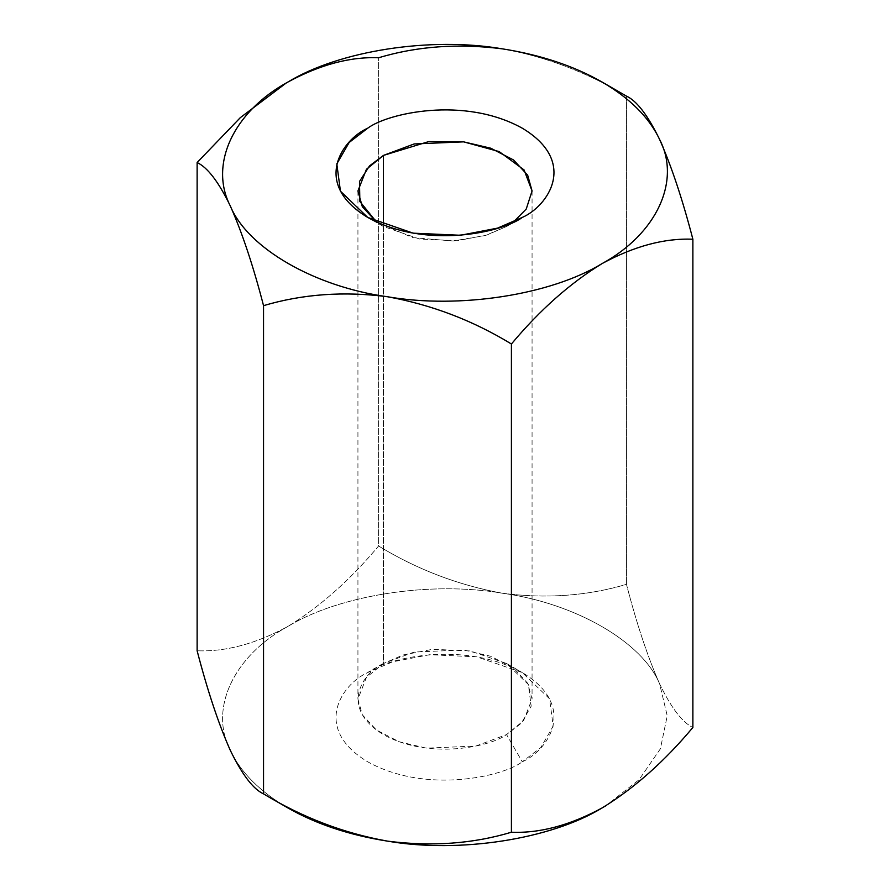 <?xml version="1.0" encoding="UTF-8"?>
<svg xmlns="http://www.w3.org/2000/svg" width="890" height="890" viewBox="0 0 890 890"><rect width="100%" height="100%" fill="white"/><g stroke="black" fill="none" stroke-linecap="round" stroke-linejoin="round"><path stroke-width="0.67" stroke-dasharray="4.45 3.34" d="M230.332 750.404C240.778 772.476 259.958 791.655 287.848 807.92C259.958 791.655 240.778 772.476 230.332 750.404C208.85 709.007 233.403 656.108 287.848 626.46C255.819 643.837 225.571 651.936 197.124 650.768C225.571 651.936 255.819 643.837 287.848 626.46C233.403 656.108 208.85 709.007 230.332 750.404M626.46 96.12C587.367 72.424 546.048 56.682 502.516 48.872C546.048 56.682 587.367 72.424 626.46 96.12L626.46 584.352L626.46 96.12M659.668 683.987C647.864 657.387 636.795 624.179 626.46 584.352C587.367 595.944 546.048 598.914 502.516 593.252C458.484 585.275 417.165 569.522 378.584 546.004L378.584 57.772L378.584 546.004C350.171 579.991 319.922 606.813 287.848 626.46C319.922 606.813 350.171 579.991 378.584 546.004C417.165 569.522 458.484 585.275 502.516 593.252C430.827 580.847 339.201 595.032 287.848 626.46C339.201 595.032 430.827 580.847 502.516 593.252C546.048 598.914 587.367 595.944 626.46 584.352C636.795 624.179 647.864 657.387 659.668 683.987C642.424 641.935 575.352 603.209 502.516 593.252C575.352 603.209 642.424 641.935 659.668 683.987C671.338 708.04 682.408 722.535 692.876 727.464C682.408 722.535 671.338 708.04 659.668 683.987L667.233 715.805L660.391 748.813L639.042 779.751L605.868 805.728L639.042 779.751L660.391 748.813L667.233 715.805L659.668 683.987M286.113 83.093L287.748 82.136M522.274 761.807C547.984 750.548 578.422 706.204 522.274 672.573C464.024 640.166 387.217 657.732 367.726 672.573C342.016 683.832 311.578 728.176 367.726 761.807C425.976 794.225 502.783 776.647 522.274 761.807C502.783 776.647 425.976 794.225 367.726 761.807C311.578 728.176 342.016 683.832 367.726 672.573L392.457 661.871L429.547 654.729L476.818 656.831L522.274 672.573L549.553 698.817L553.191 726.118L540.82 747.533L522.274 761.807L506.566 734.584L475.861 746.043L426.377 748.145L399.187 741.782L376.448 730.034L362.33 714.815L357.936 699.051L366.435 677.379L383.434 663.506L414.139 652.047L463.623 649.945L490.813 656.308L513.552 668.056L527.67 683.275L532.064 699.051L523.565 720.711L506.566 734.584L521.34 723.214L531.185 706.159L528.293 684.41L506.566 663.506L470.354 650.957L432.685 649.288L403.137 654.973L383.434 663.506L383.434 224.947L383.434 663.506C362.953 672.473 338.712 707.795 383.434 734.584C429.848 760.416 491.024 746.41 506.566 734.584L522.274 761.807M376.47 221.966L412.582 237.608L453.088 241.001L485.373 235.494L506.566 226.494L513.53 221.966L506.566 226.494L486.863 235.027L457.315 240.712L419.646 239.043L383.434 226.494L376.47 221.966M506.566 226.494L522.274 217.427M357.936 190.95L357.936 699.051M532.064 190.95L532.064 699.051M383.434 226.494L367.726 217.427M506.566 663.506L522.274 672.573M383.434 663.506L367.726 672.573"/><path stroke-width="1.33" d="M287.748 82.136L287.848 82.08C319.922 64.703 350.171 56.593 378.584 57.772C417.165 46.191 458.484 43.232 502.516 48.872C540.764 54.902 573.972 65.971 602.152 82.08L626.46 96.12C636.795 100.848 647.864 115.344 659.668 139.597C671.338 165.807 682.408 199.015 692.876 239.232L692.876 727.464C664.463 761.451 634.225 788.262 602.152 807.92C570.112 825.286 539.874 833.396 511.416 832.228C472.835 843.809 431.517 846.768 387.484 841.128C349.236 835.098 316.028 824.029 287.848 807.92C316.028 824.029 349.236 835.098 387.484 841.128C343.952 833.318 302.633 817.576 263.54 793.88C302.633 817.576 343.952 833.318 387.484 841.128C431.517 846.768 472.835 843.809 511.416 832.228L511.416 343.996L511.416 832.228C539.874 833.396 570.112 825.286 602.152 807.92C634.225 788.262 664.463 761.451 692.876 727.464L692.876 239.232C664.463 238.053 634.225 246.163 602.152 263.54C570.112 283.154 539.874 309.976 511.416 343.996C472.835 320.478 431.517 304.725 387.484 296.748C343.952 291.086 302.633 294.056 263.54 305.648L263.54 793.88L287.848 807.92L263.54 793.88L263.54 305.648C253.205 265.821 242.136 232.613 230.332 206.013C218.662 181.96 207.593 167.465 197.124 162.536L197.124 650.768C207.593 690.985 218.662 724.193 230.332 750.404L230.332 750.404C242.136 774.656 253.205 789.152 263.54 793.88C253.205 789.152 242.136 774.656 230.332 750.404L230.332 750.404C218.662 724.193 207.593 690.985 197.124 650.768L197.124 162.536L240.333 117.636L286.113 83.093M263.54 305.648C302.633 294.056 343.952 291.086 387.484 296.748C314.648 286.791 247.576 248.065 230.332 206.013C242.136 232.613 253.205 265.821 263.54 305.648M285.968 83.182L240.267 117.691L197.124 162.536C207.593 167.465 218.662 181.96 230.332 206.013C247.576 248.065 314.648 286.791 387.484 296.748C459.173 309.153 550.799 294.968 602.152 263.54C550.799 294.968 459.173 309.153 387.484 296.748C431.517 304.725 472.835 320.478 511.416 343.996C539.874 309.976 570.112 283.154 602.152 263.54C634.225 246.163 664.463 238.053 692.876 239.232C682.408 199.015 671.338 165.807 659.668 139.597C681.15 180.993 656.598 233.892 602.152 263.54C656.598 233.892 681.15 180.993 659.668 139.597C647.864 115.344 636.795 100.848 626.46 96.12L602.152 82.08C630.042 98.345 649.222 117.525 659.668 139.597C649.222 117.525 630.042 98.345 602.152 82.08C573.972 65.971 540.764 54.902 502.516 48.872C458.484 43.232 417.165 46.191 378.584 57.772C350.171 56.593 319.922 64.703 287.848 82.08C339.201 50.641 430.827 36.468 502.516 48.872C430.827 36.468 339.201 50.641 287.848 82.08C233.403 111.728 208.85 164.628 230.332 206.013C208.85 164.628 233.403 111.728 287.848 82.08M522.274 217.427C502.783 232.268 425.976 249.834 367.726 217.427C311.578 183.796 342.016 139.452 367.726 128.193C387.217 113.353 464.024 95.775 522.274 128.193C578.422 161.824 547.984 206.168 522.274 217.427L522.274 217.427C547.984 206.168 578.422 161.824 522.274 128.193C464.024 95.775 387.217 113.353 367.726 128.193L349.18 142.467L336.809 163.882L340.447 191.183L367.726 217.427L413.183 233.169L460.453 235.272L497.543 228.129L522.274 217.427M602.152 807.92L605.868 805.728L602.152 807.92C550.799 839.359 459.173 853.532 387.484 841.128C459.173 853.532 550.799 839.359 602.152 807.92M383.434 155.416L366.435 169.289L357.936 190.95L362.341 206.736L376.47 221.966L359.872 201.485L359.493 181.482L369.483 165.941L383.434 155.416L383.434 224.947L383.434 155.416L428.813 141.566L463.646 141.855L499.168 151.6L524.077 169.934L532.064 190.983L526.246 209.028L513.53 221.966L526.246 209.017L532.064 190.95L527.67 175.185L513.552 159.966L490.813 148.218L463.623 141.855L414.139 143.958L383.434 155.416M287.848 807.92L263.54 793.88M602.152 82.08L626.46 96.12"/></g></svg>
